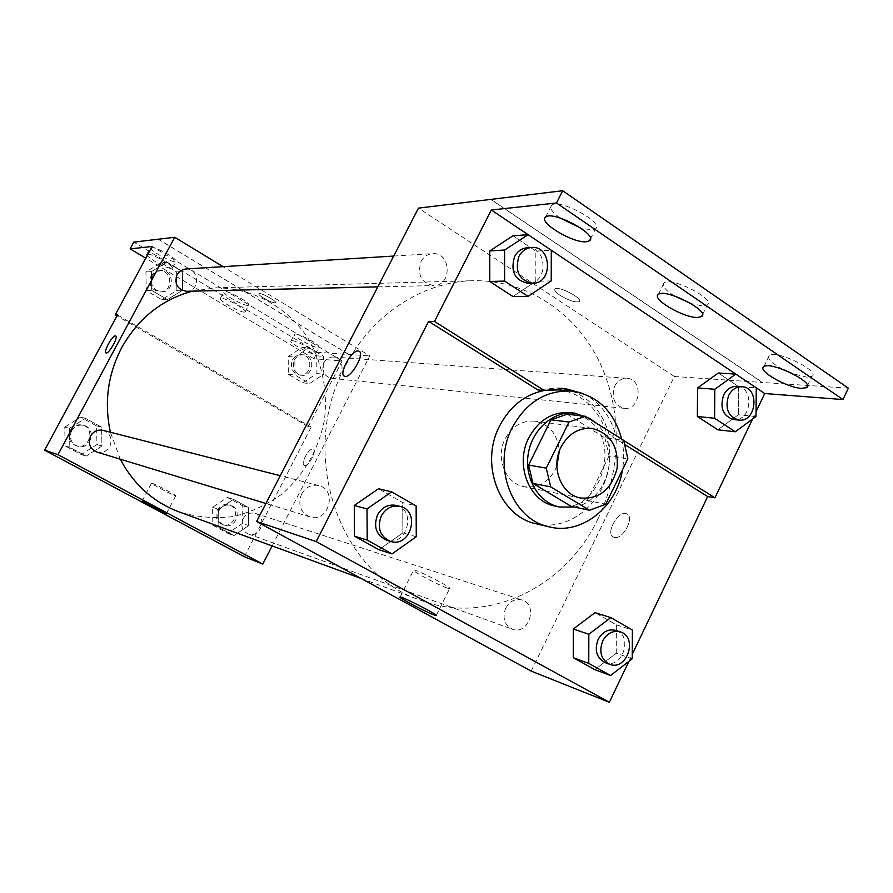 <?xml version="1.0" encoding="UTF-8"?>
<svg xmlns="http://www.w3.org/2000/svg" width="893" height="893" viewBox="0 0 893 893"><rect width="100%" height="100%" fill="white"/><g stroke="black" fill="none" stroke-linecap="round" stroke-linejoin="round"><path stroke-width="0.67" stroke-dasharray="4.46 3.35" d="M556.864 466.313C549.854 481.64 538.937 488.438 524.102 486.73C505.538 483.76 495.09 457.607 505.192 438.72C512.202 426.128 522.07 420.29 534.773 421.183C549.385 424.264 557.578 434.177 559.364 450.932M567.144 414.207L604.896 437.849L623.682 440.361M604.896 437.849L609.048 455.91L627.868 458.768M571.33 506.42L587.259 500.515L609.048 455.91M574.244 507.045C608.892 501.542 622.678 444.681 594.905 422.266M570.225 412.633L585.328 417.957C625.2 440.282 598.823 517.683 555.022 506.074M587.259 500.515L605.744 504.232M621.684 439.11C623.973 449.19 624.229 459.437 622.466 469.863M544.105 390.509L544.73 390.397M558.013 389.873C591.188 392.641 615.221 429.834 608.881 466.883C603.143 504.032 568.562 531.681 536.224 523.789M572.525 391.201C590.943 398.992 603.155 413.492 609.149 434.712L625.413 444.926M561.351 388.221L558.069 387.83L537.832 389.928M628.884 661.367L632.266 654.301M416.272 536.749L402.866 532.875L378.911 549.72L402.866 532.875L402.71 502.569L378.543 488.728L402.71 502.569L416.127 505.929M632.244 658.766L616.259 653.218L594.85 669.661L616.259 653.218L616.371 624.877L595.028 612.654L616.371 624.877L632.378 629.978M301.588 493.996C305.707 487.053 311.434 484.252 318.756 485.591C337.9 489.732 328.524 523.298 309.994 516.913C300.439 512.426 297.637 504.791 301.588 493.996M420.994 261.604C423.65 256.782 427.501 254.125 432.547 253.645C451.177 251.77 452.416 285.872 433.741 285.57C421.317 283.025 417.076 275.033 420.994 261.604M531.179 671.101L674.371 376.5L418.471 208.114M614.663 386.211C617.565 380.853 621.673 378.23 626.986 378.353C643.674 378.878 640.705 410.724 624.196 408.335C614.217 405.188 611.046 397.82 614.663 386.211M505.728 608.111C509.758 601.101 515.205 598.388 522.059 599.984C538.736 604.65 528.466 635.727 512.381 629.197C504.378 624.955 502.156 617.923 505.728 608.111M598.109 518.543C566.006 587.159 487.712 625.703 420.726 600.275C338.882 574.009 297.536 453.264 345.144 366.532C371.376 314.95 422.333 281.652 472.732 280.715C524.894 279.442 573.295 310.797 597.886 358.74C622.343 406.862 622.254 468.613 598.109 518.543M560.112 295.371C568.953 300.606 575.338 302.694 579.278 301.633C583.866 298.854 558.326 285.459 555.044 288.941C553.973 290.192 555.669 292.335 560.112 295.371C555.658 292.335 553.973 290.192 555.044 288.941C558.326 285.47 583.855 298.854 579.278 301.644C575.338 302.705 568.941 300.617 560.112 295.382M674.371 376.5L762.209 382.45L490.804 199.452M614.339 537.419C622.801 540.109 635.035 517.058 626.841 513.921C618.793 509.367 604.862 533.601 613.491 537.128L613.48 537.117C604.851 533.601 618.793 509.367 626.83 513.91C635.035 517.047 622.789 540.098 614.339 537.419M848.35 388.154L762.209 382.45M752.531 419.074L756.047 411.718M447.36 588.074L449.592 588.61C454.336 588.811 416.339 569.176 413.649 570.035C409.809 569.913 438.385 585.194 447.36 588.074M344.24 376.087L344.464 376.21C350.179 379.536 365.226 354.063 359.176 351.295M490.86 199.34L762.265 382.338M560.112 218.015C552.142 212.244 549.284 208.013 551.539 205.323C558.359 197.844 604.851 222.837 595.464 228.898L592.104 229.97L580.874 228.139M782.815 369.367C771.34 363.083 766.83 358.439 769.275 355.447C776.062 349.409 821.192 371.555 811.904 376.388L806.848 377.159L792.85 373.776M674.472 295.963C665.151 290.024 661.668 285.682 664.046 282.925C670.889 276.194 716.599 299.613 707.211 305.038L703.003 305.986L691.048 303.598M609.149 434.712L615.958 435.594L623.727 440.483M755.991 416.529L738.321 414.798L717.838 429.801L738.321 414.798L738.589 386.569L718.318 373.017L738.589 386.569L756.282 387.852L735.787 374.1M551.238 280.915L535.822 281.306L512.95 296.543L535.822 281.306L535.845 251.123L512.928 235.819L535.845 251.123L551.282 250.23M583.509 393.701C599.772 402.207 610.589 416.171 615.958 435.594M528.076 234.669L551.282 250.241M192.296 291.163L215.659 287.847C253.132 287.803 287.981 307.404 308.487 338.905C322.473 363.44 327.988 392.094 324.326 420.547C318.433 449.346 304.792 473.48 283.416 492.958C268.324 504.165 251.77 512.002 233.72 516.478C215.291 518.8 197.119 517.281 179.18 511.946M120.254 459.192L110.408 432.234M96.868 452.07C102.416 453.32 106.747 451.467 109.839 446.5C112.685 438.809 110.431 433.429 103.097 430.359M323.958 362.547C326.135 358.752 329.249 356.91 333.335 357.01C346.16 357.457 344.173 380.128 331.47 378.331C323.791 376.042 321.29 370.774 323.958 362.547M185.498 268.994C199.34 267.621 200.512 291.498 186.615 291.297M243.008 518.878C245.999 513.977 250.096 512.147 255.298 513.386C267.967 516.969 260.432 538.881 248.209 533.947C242.126 530.799 240.396 525.776 243.008 518.878M272.119 545.936L369.814 355.894L223.049 266.661M263.815 298.262C269.742 301.633 273.604 303.118 275.412 302.716C277.477 301.387 260.075 291.922 258.858 293.719C258.501 294.467 260.153 295.974 263.815 298.262C260.153 295.985 258.501 294.467 258.858 293.719C260.075 291.933 277.477 301.399 275.412 302.716C273.604 303.129 269.742 301.633 263.815 298.262M244.336 556.707L311.211 427.1L308.275 426.586L342.175 360.928L313.912 358.752L317.283 352.266L369.814 355.894M348.694 354.465L158.228 239.257M248.656 525.597L233.91 535.588L218.841 527.484L218.606 509.289L233.464 499.332L248.444 507.537L248.656 525.597L248.444 507.537L233.464 499.332L218.606 509.289L218.841 527.484L233.91 535.588L248.656 525.597L242.394 523.421L242.182 505.538L227.324 497.412L212.59 507.257L212.824 525.274L227.782 533.311L242.394 523.421M69.464 428.383L85.427 418.315L101.612 427.167L101.947 446.009L86.13 456.122L69.833 447.371L69.464 428.383L69.833 447.371L86.13 456.122L101.947 446.009L101.612 427.167L85.427 418.315L69.464 428.383L64.754 427.111L65.122 445.897L81.274 454.57L96.946 444.558L96.6 425.916L80.56 417.143L64.754 427.111M311.211 427.1L117.463 314.961M304.513 465.454C308.554 466.872 317.294 450.619 313.264 449.19C309.514 446.868 300.059 463.757 304.223 465.342L304.513 465.454M105.977 352.902L106.033 352.936C108.566 354.644 118.613 337.052 115.71 335.991M304.513 465.443L304.223 465.342C300.059 463.757 309.503 446.868 313.253 449.19C317.283 450.619 308.554 466.872 304.513 465.443M175.095 495.671L175.776 495.827C177.774 495.861 152.245 482.521 151.542 483.169C149.812 483.158 171.009 494.398 175.095 495.671M317.283 352.266L133.771 242.115M313.912 358.752L145.771 258.211M247.874 305.406C242.996 305.763 221.308 293.351 223.909 291.687C225.561 289.086 251.681 303.319 248.712 305.194L247.874 305.406M295.438 334.027C300.55 333.915 321.536 345.814 318.812 347.265C317.015 349.665 291.609 336.069 294.467 334.228L295.438 334.027M151.14 247.216C155.382 246.301 178.667 259.751 175.899 261.482C174.224 264.172 147.78 249.538 150.549 247.439L151.14 247.216M348.728 354.387L158.362 239.235M308.275 426.586L116.95 315.91M166.79 262.252L182.351 271.595L182.63 290.214L167.359 299.635L151.698 290.392L151.397 271.628L166.79 262.252L151.397 271.628L151.698 290.392L167.359 299.635L182.63 290.214L182.351 271.595L166.79 262.252L161.198 262.676L145.939 271.963L146.24 290.526L161.767 299.691L176.903 290.359L176.624 271.93L161.198 262.676M309.201 347.723L323.612 356.374L323.768 374.234L309.525 383.566L295.014 375.004L294.835 357.01L309.201 347.723L294.835 357.01L295.014 375.004L309.525 383.566L323.768 374.234L323.612 356.374L309.201 347.723L302.426 347.299L288.193 356.508L288.372 374.323L302.76 382.807L316.892 373.564L316.736 355.872L302.426 347.299M342.175 360.928L152.089 246.501M244.347 312.103C239.491 312.394 217.78 300.003 220.348 298.396C221.966 295.862 248.12 310.094 245.184 311.891L244.347 312.103M291.989 340.646C297.068 340.59 318.087 352.478 315.385 353.862C313.622 356.195 288.193 342.611 291.018 340.836L291.989 340.646M148.015 254.047C153.496 254.148 174.872 266.728 172.249 268.291C171.043 270.501 150.18 259.863 147.222 255.521M71.607 430.828C74.465 426.229 78.484 424.409 83.663 425.381C97.237 428.339 90.807 450.742 77.669 446.232C70.904 443.118 68.884 437.983 71.607 430.828M96.946 444.558L101.947 446.009M96.6 425.916L101.612 427.167M80.56 417.143L85.427 418.315M65.122 445.897L69.833 447.371M81.274 454.57L86.13 456.122M70.257 430.448C73.114 425.872 77.122 424.063 82.29 425.023C95.819 427.981 89.412 450.318 76.307 445.819C69.565 442.716 67.544 437.592 70.257 430.448M218.93 510.696C221.821 505.985 225.773 504.232 230.807 505.438C243.075 508.91 235.808 529.984 223.964 525.207C218.082 522.159 216.396 517.326 218.93 510.696M242.182 505.538L248.444 507.537M227.324 497.412L233.464 499.332M212.59 507.257L218.606 509.289M212.824 525.274L218.841 527.484M227.782 533.311L233.91 535.588M217.211 510.115C220.102 505.416 224.043 503.674 229.066 504.88C241.311 508.34 234.055 529.348 222.245 524.582C216.374 521.545 214.7 516.723 217.211 510.115M152.524 275.87L155.962 272.108L160.718 270.534C174.046 269.217 175.195 292.056 161.812 291.877C152.915 290.18 149.823 284.845 152.524 275.87M176.903 290.359L182.63 290.214M176.624 271.93L182.351 271.595M145.939 271.963L151.397 271.628M146.24 290.526L151.698 290.392M161.767 299.691L167.359 299.635M150.973 275.959L154.4 272.209L159.144 270.624C172.438 269.318 173.588 292.089 160.238 291.911C151.363 290.225 148.271 284.9 150.973 275.959M294.288 360.136C296.376 356.497 299.389 354.733 303.33 354.834C315.72 355.258 313.823 377.002 301.555 375.272C294.143 373.062 291.721 368.016 294.288 360.136M316.892 373.564L323.768 374.234M316.736 355.872L323.612 356.374M288.193 356.508L294.835 357.01M288.372 374.323L295.014 375.004M302.76 382.807L309.525 383.566M292.402 359.979C294.489 356.352 297.492 354.588 301.421 354.7C313.778 355.124 311.891 376.801 299.646 375.071C292.257 372.872 289.834 367.838 292.402 359.979M396.258 505.438C417.053 509.925 406.75 547.186 386.602 540.22M402.866 532.875L402.71 502.569M615.712 630.391C633.628 635.37 622.454 669.683 605.175 662.651M616.259 653.218L616.371 624.877M527.171 247.763C547.442 245.72 548.637 283.728 528.332 283.382M535.822 281.306L535.845 251.123M736.892 386.334C754.842 386.881 751.471 422.155 733.733 419.565M738.321 414.798L738.589 386.569M592.003 428.417L534.773 421.183M580.684 498.026L524.102 486.73M436.331 615.333L449.592 588.61M400.153 596.993L413.649 570.035M558.069 387.83L564.644 388.41M702.501 314.738L707.211 305.038M658.387 294.444L664.046 282.925M807.451 385.787L811.904 376.388M763.906 366.666L769.275 355.447M590.418 238.989L595.464 228.898M545.556 217.166L551.539 205.323M361.219 578.508L420.726 600.275M215.659 287.847L472.732 280.715M318.756 485.591L280.246 475.723M309.994 516.913L265.902 503.496M331.47 378.331L624.196 408.335M333.335 357.01L626.986 378.353M377.795 286.865L433.741 285.57M393.713 256.057L432.547 253.645M248.209 533.947L512.381 629.197M255.298 513.386L522.059 599.984M166.366 513.754L175.776 495.827M142.054 501.174L151.542 483.169M172.249 268.291L175.899 261.482M146.876 254.259L150.549 247.439M315.385 353.862L318.812 347.265M291.018 340.836L294.467 334.228M245.184 311.891L248.712 305.194M220.348 298.396L223.909 291.687M76.307 445.819L77.669 446.232M82.29 425.023L83.663 425.381M222.245 524.582L223.964 525.207M229.066 504.88L230.807 505.438M160.238 291.911L161.812 291.877M159.144 270.624L160.718 270.534M299.646 375.071L301.555 375.272M301.421 354.7L303.33 354.834"/><path stroke-width="1.34" d="M559.364 450.932L556.864 466.313M561.005 447.103C568.383 433.719 578.72 427.49 592.003 428.417C610.265 433.205 618.637 446.478 617.141 468.233C611.66 489.331 599.504 499.265 580.684 498.026C561.262 494.945 550.389 467.184 561.005 447.103M550.691 486.864L589.581 510.271L605.744 504.232L627.868 458.768L623.682 440.361L585.417 416.305L569.02 422.032L546.259 468.155L550.691 486.864L532.965 483.414L571.33 506.42L589.581 510.271M569.02 422.032L550.981 419.822L567.144 414.207L585.417 416.305M550.981 419.822L528.589 465.052L546.259 468.155M532.965 483.414L528.589 465.052M594.905 422.266L589.871 418.493L574.712 413.146C553.682 410.568 532.116 429.198 528.265 453.767C524.135 478.291 538.669 502.792 559.431 507.023L574.244 507.045M559.431 507.023L555.022 506.074C529.058 501.609 514.602 464.516 528.857 437.715C538.702 419.944 552.488 411.584 570.225 412.633L574.712 413.146M622.466 469.863C616.795 507.224 581.455 535.298 549.162 526.859C512.057 519.637 491.686 466.179 512.281 427.557C526.334 402.218 545.991 390.051 571.252 391.067C597.171 394.996 613.982 411.014 621.684 439.11M549.162 526.859L536.224 523.789C499.511 516.634 479.329 463.913 499.678 425.838C510.048 406.282 524.861 394.516 544.105 390.509M544.73 390.397L558.013 389.873L571.252 391.067M625.413 444.926L707.658 496.564L714.936 497.836L752.531 419.074M572.525 391.201L561.351 388.221M428.595 321.346L434.478 321.469L491.317 209.989L556.495 202.979L562.668 190.734L418.471 208.114L256.592 521.523L316.189 541.571L428.595 321.346L537.832 389.928L544.295 390.531L564.644 388.41L583.509 393.701M316.189 541.571L609.339 702.266L628.884 661.367M632.266 654.301L707.658 496.564M391.636 491.876L378.543 488.728L354.264 505.471L354.488 536.146L378.911 549.72L391.982 553.894L416.272 536.749L416.127 505.929L391.636 491.876L367.012 508.921L367.224 540.12L391.982 553.894M610.801 617.599L595.028 612.654L573.339 629.018L573.284 657.683L594.85 669.661L610.578 675.51L632.244 658.766L632.378 629.978L610.801 617.599L588.844 634.253L588.755 663.376L610.578 675.51M359.176 351.295L358.93 351.161C365.594 353.204 350.346 379.581 344.452 376.21C338.257 374.256 351.507 349.944 358.182 350.994C351.686 349.944 338.57 373.508 344.24 376.087M256.592 521.523L531.179 671.101L609.339 702.266M434.009 614.942C425.168 611.738 396.47 596.524 400.153 596.993C402.643 596.546 440.74 616.203 436.197 615.59L434.009 614.942M756.047 411.718L764.732 393.523L842.981 399.562L848.35 388.154L562.668 190.734M434.478 321.469L544.295 390.531M556.495 202.979L842.981 399.562M580.874 228.139L560.112 218.015M792.85 373.776L782.815 369.367M691.048 303.598L674.472 295.963M623.727 440.483L714.936 497.836M551.282 250.241L735.787 374.1L718.318 373.017L697.567 387.93L697.355 416.484L717.838 429.801L735.274 431.777L755.991 416.529L756.282 387.852L764.732 393.523M491.317 209.989L528.076 234.669L512.928 235.819L489.755 250.933L489.799 281.474L512.95 296.543L528.064 296.409L551.238 280.915L551.282 250.23L528.087 234.669L504.601 250.029L504.623 281.083L528.064 296.409M586.21 241.757C572.893 243.309 537.932 222.234 545.556 217.166C552.276 209.911 598.835 234.904 589.536 240.753L586.21 241.757M801.546 388.343C787.012 387.796 756.717 370.383 763.906 366.666C770.603 360.805 815.778 383.008 806.569 387.651L801.546 388.343M697.422 317.473C683.402 317.863 650.964 298.787 658.387 294.444C665.14 287.926 710.884 311.356 701.597 316.58L697.422 317.473M110.408 432.234C104.012 402.721 107.774 374.535 121.705 347.656C138.136 318.477 161.666 299.646 192.296 291.163M361.219 578.508L179.18 511.946C153.462 502.223 133.816 484.631 120.254 459.192M280.246 475.723L103.097 430.359C97.728 429.354 93.553 431.252 90.584 436.041C87.76 443.497 89.858 448.844 96.868 452.07L265.902 503.496M377.795 286.865L186.615 291.297C177.372 289.533 174.157 283.952 176.981 274.575L180.553 270.646L185.498 268.994L393.713 256.057M223.049 266.661L174.727 237.281L57.978 454.671L262.788 564.075L272.119 545.936M57.978 454.671L44.65 450.184L117.463 314.961L115.23 314.916L152.089 246.501L130.132 248.857L133.771 242.115L174.727 237.281M115.71 335.991L115.655 335.958C118.724 336.806 108.6 354.644 106.021 352.925C103.108 352.11 112.395 335.277 115.42 335.902C112.44 335.277 103.22 351.875 105.977 352.902M44.65 450.184L244.336 556.707L262.788 564.075M165.674 513.62C161.655 512.202 140.402 500.995 142.054 501.174C142.657 500.705 168.241 514.022 166.344 513.81L165.674 513.62M145.771 258.211L130.132 248.857M116.95 315.91L115.23 314.916M147.222 255.521L146.876 254.259L148.015 254.047M390.397 541.381L386.602 540.22C376.221 535.309 373.207 526.848 377.538 514.859C382.059 507.135 388.299 503.998 396.258 505.438L400.097 506.42C420.983 510.919 410.624 548.358 390.397 541.381C379.983 536.436 376.946 527.942 381.3 515.897C385.843 508.139 392.105 504.98 400.097 506.42M378.543 488.728L354.264 505.471L367.012 508.921M354.264 505.471L354.488 536.146L367.224 540.12M354.488 536.146L378.911 549.72M609.74 664.303L605.175 662.651C596.58 658.052 594.225 650.338 598.109 639.488C602.485 631.719 608.356 628.694 615.712 630.391L620.322 631.887C638.294 636.888 627.076 671.357 609.74 664.303C601.123 659.693 598.768 651.935 602.663 641.029C607.05 633.226 612.944 630.179 620.322 631.887M595.028 612.654L573.339 629.018L588.844 634.253M573.339 629.018L573.284 657.683L588.755 663.376M573.284 657.683L594.85 669.661M532.741 283.282L528.332 283.382C514.826 280.525 510.238 271.606 514.558 256.626C517.482 251.246 521.679 248.299 527.171 247.763L531.592 247.495C551.941 245.441 553.124 283.628 532.741 283.282C519.19 280.413 514.58 271.45 518.933 256.391C521.858 250.989 526.077 248.02 531.592 247.495M512.928 235.819L489.755 250.933L504.601 250.029M489.755 250.933L489.799 281.474L504.623 281.083M489.799 281.474L512.95 296.543M756.282 387.852L735.799 374.1L714.813 389.259L714.579 418.259L735.274 431.777M738.824 420.09L733.733 419.565C723.017 416.116 719.646 407.956 723.609 395.074C726.757 389.136 731.177 386.222 736.892 386.334L741.994 386.714C759.999 387.261 756.605 422.679 738.824 420.09C728.074 416.618 724.681 408.425 728.666 395.487C731.813 389.515 736.267 386.591 741.994 386.714M718.318 373.017L697.567 387.93L714.813 389.259M697.567 387.93L697.355 416.484L714.579 418.259M697.355 416.484L717.838 429.801M701.597 316.58L702.501 314.738M806.569 387.651L807.451 385.787M589.536 240.753L590.418 238.989"/></g></svg>
